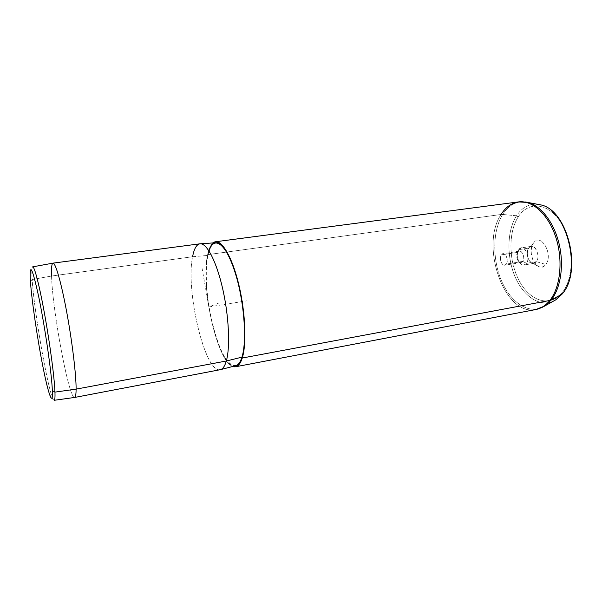 <?xml version="1.0" encoding="UTF-8"?>
<svg xmlns="http://www.w3.org/2000/svg" width="602" height="602" viewBox="0 0 602 602"><rect width="100%" height="100%" fill="white"/><g stroke="black" fill="none" stroke-linecap="round" stroke-linejoin="round"><path stroke-width="0.45" stroke-dasharray="3.01 2.26" d="M522.754 261.403L506.35 264.09L504.762 265.204C501.601 265.986 498.945 258.062 501.3 254.902L517.63 252.313C515.214 255.459 517.886 263.315 521.129 262.525L522.754 261.403L526.457 263.322C531.393 256.949 523.138 242.538 518.743 249.664L517.63 252.313C520.557 247.603 525.997 257.174 522.754 261.403C521.136 263.202 519.481 262.833 517.803 260.29L516.847 254.322L518.743 249.664L517.562 252.682C517.035 255.827 517.517 258.8 518.999 261.622C521.52 265.444 524.003 266.009 526.457 263.322L522.754 261.403C525.215 258.296 522.528 250.357 519.3 251.162L517.63 252.313L501.3 254.902C498.223 259.123 503.445 268.71 506.35 264.09C509.51 259.838 504.137 250.169 501.3 254.902L502.918 253.743C506.079 252.953 508.75 260.967 506.35 264.09L522.754 261.403M30.393 281.142L32.154 279.516C34.171 313.439 49.958 401.368 54.135 400.3C49.958 401.368 34.171 313.439 32.154 279.516L30.424 281.48M32.154 279.516C31.613 271.555 31.786 267.341 32.658 266.859C31.786 267.341 31.613 271.555 32.154 279.516L51.561 276.04L32.154 279.516M74.543 397.463C68.869 398.735 52.434 310.376 51.561 276.04C51.268 267.988 51.727 263.691 52.923 263.149M220.174 369.711C204.996 373.654 185.408 290.315 192.587 256.73L51.561 276.04C52.434 310.557 69.027 399.502 74.618 397.455M51.561 276.04L192.587 256.73C194.077 248.769 196.515 244.457 199.917 243.81M235.886 365.662C220.061 371.381 199.902 288.734 207.893 255.429L192.587 256.73C185.311 290.691 205.432 375.144 220.573 369.613M192.587 256.73L207.893 255.429C209.601 247.302 212.34 243.065 216.103 242.726M501.09 214.478L502.64 214.455C492.639 230.536 492.233 258.499 501.188 280.065C510.052 301.662 527.781 314.425 542.477 307.253C527.781 314.425 510.052 301.662 501.188 280.065C492.233 258.499 492.639 230.536 502.64 214.455L516.516 215.779L518.254 216.87L516.516 215.779C522.732 206.441 530.701 202.799 540.415 204.838C530.701 202.799 522.732 206.441 516.516 215.779L502.64 214.455C508.555 205.184 516.185 201.03 525.538 201.986C516.185 201.03 508.555 205.184 502.64 214.455L501.09 214.478C479.711 245.556 504.333 316.682 535.848 309.526C504.333 316.682 479.711 245.556 501.09 214.478L207.637 254.669C200.331 285.845 216.863 361.366 232.839 366.445C216.863 361.366 200.331 285.845 207.637 254.669C208.841 248.844 210.617 244.931 212.957 242.937C210.617 244.931 208.841 248.844 207.637 254.669L501.09 214.478C505.672 207.193 511.489 203.002 518.525 201.911M209.044 251.011L207.893 255.429C203.92 274.678 207.69 311.083 216.065 337.097C224.365 363.284 236.481 374.61 241.959 357.152M518.254 216.87C528.39 200.722 548.761 202.438 561.463 223.38C574.346 244.096 574.443 277.973 562.125 292.685L562.2 293.949L562.125 292.685C549.995 307.72 530.287 301.248 519.579 281.465C508.69 261.855 507.922 232.748 518.254 216.87C507.922 232.748 508.69 261.855 519.579 281.465C530.287 301.248 549.995 307.72 562.125 292.685C574.443 277.973 574.346 244.096 561.463 223.38C548.761 202.438 528.39 200.722 518.254 216.87M516.516 215.779C506.741 230.942 506.508 257.754 515.538 277.793C524.47 297.892 542.033 308.563 555.706 299.879C542.033 308.563 524.47 297.892 515.538 277.793C506.508 257.754 506.741 230.942 516.516 215.779M533.462 243.155C540.536 231.86 553.87 254.42 545.788 264.459C538.361 275.122 525.847 253.028 533.462 243.155C529.135 248.859 531.423 262.141 537.383 265.881C540.566 267.89 543.373 267.416 545.788 264.459L536.442 261.674C540.242 257.024 536.171 245.142 531.235 246.353L528.669 248.107L518.743 249.664L521.272 247.911C526.14 246.707 530.196 258.657 526.457 263.322L536.442 261.674L526.457 263.322L524.018 264.985C519.127 266.174 515.109 254.413 518.743 249.664L528.669 248.107C524.974 252.84 529.007 264.534 533.966 263.337L536.442 261.674C534.937 263.563 533.176 263.872 531.167 262.615C527.074 258.401 526.246 253.562 528.669 248.107L533.462 243.155L528.804 247.926C533.372 241.229 541.371 255.451 536.442 261.674L545.788 264.459C553.742 254.631 540.905 232.214 533.681 242.869L533.462 243.155M218.865 303.024L208.834 306.952L201.903 267.326M208.834 306.952L247.121 300.789M521.129 262.525L504.762 265.204M54.135 400.3C46.843 395.702 45.308 375.588 39.875 350.319C35.413 325.088 31.507 296.997 30.431 280.916C29.445 273.188 30.19 268.507 32.658 266.859M517.562 252.682L516.847 254.322M518.999 261.622L517.803 260.29M519.3 251.162L502.918 253.743M531.235 246.353L521.272 247.911M533.966 263.337L524.018 264.985M537.383 265.881L531.167 262.615M533.681 242.869L528.804 247.926"/><path stroke-width="0.9" d="M52.351 390.578C53.066 407.795 48.378 394.423 42.877 366.46C37.369 338.655 31.801 300.857 30.424 281.48C29.363 261.592 32.162 266.852 38.821 297.26C45.075 327.593 51.734 373.834 52.351 390.578L54.963 392.12C55.151 397.546 54.872 400.277 54.135 400.3C54.872 400.277 55.151 397.546 54.963 392.12L52.351 390.578C51.734 373.834 45.075 327.593 38.821 297.26C32.162 266.852 29.363 261.592 30.424 281.48C31.801 300.857 37.369 338.655 42.877 366.46C48.378 394.423 53.066 407.795 52.351 390.578M32.658 266.859L52.923 263.149C55.346 262.209 61.171 282.157 66.679 311.896C72.195 341.582 76.221 375.054 76.108 389.125L54.963 392.12C54.473 378.222 50.147 345.036 44.849 315.538C39.559 285.98 34.427 266.046 32.658 266.859C34.427 266.046 39.559 285.98 44.849 315.538C50.147 345.036 54.473 378.222 54.963 392.12L76.108 389.125C76.063 394.626 75.543 397.403 74.543 397.463L54.135 400.3M52.999 263.134L199.917 243.81C206.576 242.704 216.329 260.944 222.605 288.411C228.91 315.824 230.355 347.158 226.314 361.012L76.108 389.125L226.314 361.012C224.772 366.317 222.725 369.214 220.174 369.711L74.618 397.455C75.574 397.267 76.07 394.491 76.108 389.125C76.213 375.121 72.24 341.913 66.762 312.318C61.284 282.677 55.467 262.547 52.999 263.134C51.749 263.518 51.268 267.822 51.561 276.04M200.323 243.78L216.103 242.726C223.109 242.29 232.936 260.388 239.032 286.988C245.149 313.544 246.248 343.659 241.959 357.152L226.314 361.012L241.959 357.152C240.386 362.088 238.369 364.925 235.886 365.662L220.573 369.613C222.943 368.898 224.855 366.031 226.314 361.012C230.31 347.301 228.948 316.471 222.793 289.223C216.66 261.93 207.028 243.358 200.323 243.78C196.719 244.119 194.137 248.43 192.587 256.73M242.252 358.032C239.927 365.121 236.789 367.927 232.839 366.445L235.66 366.753C238.362 366.227 240.559 363.322 242.252 358.032C246.677 344.201 245.481 313.063 239.099 285.882C232.748 258.642 222.612 240.597 215.539 241.756L212.957 242.937C219.572 237.158 230.513 252.584 237.835 280.758C245.202 308.841 247.001 343.321 242.252 358.032L549.814 300.466L242.252 358.032M241.959 357.152C247.302 340.86 244.036 299.736 234.78 271.412C225.6 242.899 213.83 235.397 209.044 251.011M561.862 294.265C582.503 271.961 567.046 209.029 540.415 204.838C567.046 209.029 582.503 271.961 561.862 294.265L551.206 299.984C560.755 288.11 564.209 264.948 559.047 243.622C553.908 222.288 540.95 205.718 527.977 202.475L525.538 201.986L527.977 202.475C540.95 205.718 553.908 222.288 559.047 243.622C564.209 264.948 560.755 288.11 551.206 299.984L561.862 294.265L555.706 299.879L561.862 294.265M215.539 241.756L518.525 201.911C532.273 199.932 548.399 214.38 555.819 237.286C563.306 260.139 560.462 287.304 549.814 300.466C545.743 305.492 541.085 308.517 535.848 309.526C541.085 308.517 545.743 305.492 549.814 300.466L551.206 299.984L544.637 306.027L551.206 299.984L549.814 300.466C560.462 287.304 563.306 260.139 555.819 237.286C548.399 214.38 532.273 199.932 518.525 201.911C511.489 203.002 505.672 207.193 501.09 214.478M542.477 307.253L544.637 306.027L542.477 307.253M518.525 201.911L527.977 202.475L540.415 204.838C567.686 209.406 582.826 271.472 562.08 294.1L555.706 299.879L544.637 306.027L535.848 309.526L235.66 366.753"/></g></svg>
